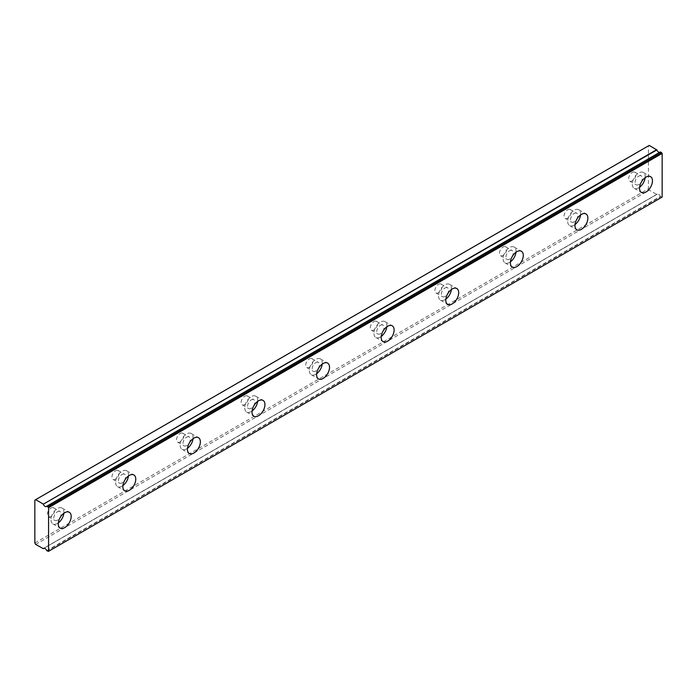 <?xml version="1.0" encoding="UTF-8"?>
<svg xmlns="http://www.w3.org/2000/svg" width="697" height="697" viewBox="0 0 697 697"><rect width="100%" height="100%" fill="white"/><g stroke="black" fill="none" stroke-linecap="round" stroke-linejoin="round"><path stroke-width="0.52" stroke-dasharray="3.48 2.61" d="M638.74 176.175A5.14 2.962 -60 0 1 641.31 175.923A5.14 2.962 -60 0 1 642.094 180.044A5.14 2.962 -60 0 1 638.74 184.566A5.14 2.962 -60 0 1 636.169 184.827A5.14 2.962 -60 0 1 635.376 180.706A5.14 2.962 -60 0 1 638.74 176.175M632.275 172.447A5.14 2.962 -60 0 1 634.845 172.194A5.14 2.962 -60 0 1 635.638 176.315A5.14 2.962 -60 0 1 632.275 180.837A5.14 2.962 -60 0 1 629.713 181.098A5.14 2.962 -60 0 1 628.921 176.977A5.14 2.962 -60 0 1 632.275 172.447M57.459 511.781A5.14 2.962 -60 0 1 60.02 511.528A5.14 2.962 -60 0 1 60.813 515.641A5.14 2.962 -60 0 1 57.459 520.171A5.14 2.962 -60 0 1 54.889 520.424A5.14 2.962 -60 0 1 54.096 516.303A5.14 2.962 -60 0 1 57.459 511.781M50.994 508.052A5.14 2.962 -60 0 1 53.564 507.799A5.14 2.962 -60 0 1 54.357 511.912A5.14 2.962 -60 0 1 50.994 516.442A5.14 2.962 -60 0 1 48.424 516.695A5.14 2.962 -60 0 1 47.64 512.574A5.14 2.962 -60 0 1 50.994 508.052M122.045 474.491A5.14 2.962 -60 0 1 124.615 474.239A5.14 2.962 -60 0 1 125.399 478.351A5.14 2.962 -60 0 1 122.045 482.882A5.14 2.962 -60 0 1 119.475 483.134A5.14 2.962 -60 0 1 118.682 479.013A5.14 2.962 -60 0 1 122.045 474.491M115.58 470.763A5.14 2.962 -60 0 1 118.15 470.51A5.14 2.962 -60 0 1 118.943 474.622A5.14 2.962 -60 0 1 115.58 479.153A5.14 2.962 -60 0 1 113.019 479.405A5.14 2.962 -60 0 1 112.226 475.284A5.14 2.962 -60 0 1 115.58 470.763M186.63 437.202A5.14 2.962 -60 0 1 189.201 436.949A5.14 2.962 -60 0 1 189.985 441.062A5.14 2.962 -60 0 1 186.63 445.592A5.14 2.962 -60 0 1 184.06 445.845A5.14 2.962 -60 0 1 183.276 441.732A5.14 2.962 -60 0 1 186.63 437.202M180.174 433.473A5.14 2.962 -60 0 1 182.736 433.22A5.14 2.962 -60 0 1 183.529 437.333A5.14 2.962 -60 0 1 180.174 441.863A5.14 2.962 -60 0 1 177.604 442.116A5.14 2.962 -60 0 1 176.811 438.004A5.14 2.962 -60 0 1 180.174 433.473M251.216 399.912A5.14 2.962 -60 0 1 253.786 399.66A5.14 2.962 -60 0 1 254.571 403.772A5.14 2.962 -60 0 1 251.216 408.303A5.14 2.962 -60 0 1 248.646 408.555A5.14 2.962 -60 0 1 247.862 404.443A5.14 2.962 -60 0 1 251.216 399.912M244.76 396.184A5.14 2.962 -60 0 1 247.33 395.931A5.14 2.962 -60 0 1 248.115 400.043A5.14 2.962 -60 0 1 244.76 404.574A5.14 2.962 -60 0 1 242.19 404.826A5.14 2.962 -60 0 1 241.397 400.714A5.14 2.962 -60 0 1 244.76 396.184M315.802 362.623A5.14 2.962 -60 0 1 318.372 362.37A5.14 2.962 -60 0 1 319.156 366.483A5.14 2.962 -60 0 1 315.802 371.013A5.14 2.962 -60 0 1 313.232 371.266A5.14 2.962 -60 0 1 312.448 367.153A5.14 2.962 -60 0 1 315.802 362.623M309.346 358.894A5.14 2.962 -60 0 1 311.916 358.641A5.14 2.962 -60 0 1 312.7 362.754A5.14 2.962 -60 0 1 309.346 367.284A5.14 2.962 -60 0 1 306.776 367.537A5.14 2.962 -60 0 1 305.992 363.425A5.14 2.962 -60 0 1 309.346 358.894M380.388 325.333A5.14 2.962 -60 0 1 382.958 325.081A5.14 2.962 -60 0 1 383.742 329.193A5.14 2.962 -60 0 1 380.388 333.724A5.14 2.962 -60 0 1 377.818 333.976A5.14 2.962 -60 0 1 377.033 329.864A5.14 2.962 -60 0 1 380.388 325.333M373.932 321.605A5.14 2.962 -60 0 1 376.502 321.352A5.14 2.962 -60 0 1 377.286 325.464A5.14 2.962 -60 0 1 373.932 329.995A5.14 2.962 -60 0 1 371.362 330.247A5.14 2.962 -60 0 1 370.577 326.135A5.14 2.962 -60 0 1 373.932 321.605M444.974 288.044A5.14 2.962 -60 0 1 447.544 287.791A5.14 2.962 -60 0 1 448.337 291.904A5.14 2.962 -60 0 1 444.974 296.434A5.14 2.962 -60 0 1 442.412 296.687A5.14 2.962 -60 0 1 441.619 292.574A5.14 2.962 -60 0 1 444.974 288.044M438.518 284.315A5.14 2.962 -60 0 1 441.088 284.062A5.14 2.962 -60 0 1 441.872 288.183A5.14 2.962 -60 0 1 438.518 292.705A5.14 2.962 -60 0 1 435.947 292.958A5.14 2.962 -60 0 1 435.163 288.846A5.14 2.962 -60 0 1 438.518 284.315M509.559 250.754A5.14 2.962 -60 0 1 512.129 250.502A5.14 2.962 -60 0 1 512.922 254.623A5.14 2.962 -60 0 1 509.559 259.145A5.14 2.962 -60 0 1 506.998 259.397A5.14 2.962 -60 0 1 506.205 255.285A5.14 2.962 -60 0 1 509.559 250.754M503.103 247.026A5.14 2.962 -60 0 1 505.673 246.773A5.14 2.962 -60 0 1 506.458 250.894A5.14 2.962 -60 0 1 503.103 255.416A5.14 2.962 -60 0 1 500.533 255.668A5.14 2.962 -60 0 1 499.749 251.556A5.14 2.962 -60 0 1 503.103 247.026M574.154 213.465A5.14 2.962 -60 0 1 576.715 213.212A5.14 2.962 -60 0 1 577.508 217.333A5.14 2.962 -60 0 1 574.154 221.855A5.14 2.962 -60 0 1 571.584 222.116A5.14 2.962 -60 0 1 570.791 217.995A5.14 2.962 -60 0 1 574.154 213.465M567.689 209.736A5.14 2.962 -60 0 1 570.259 209.483A5.14 2.962 -60 0 1 571.052 213.604A5.14 2.962 -60 0 1 567.689 218.126A5.14 2.962 -60 0 1 565.119 218.388A5.14 2.962 -60 0 1 564.335 214.267A5.14 2.962 -60 0 1 567.689 209.736M660.347 151.972A2.858 1.647 60 0 1 660.024 152.268A2.858 1.647 60 0 1 659.58 152.399M645.134 177.674A9.131 5.271 120 0 0 643.305 172.464A9.131 5.271 120 0 0 638.74 172.917A9.131 5.271 120 0 0 632.771 180.967A9.131 5.271 120 0 0 634.174 188.286A9.131 5.271 120 0 0 638.74 187.833A9.131 5.271 120 0 0 639.602 187.266M63.854 513.28A9.131 5.271 120 0 0 62.024 508.061A9.131 5.271 120 0 0 57.459 508.514A9.131 5.271 120 0 0 51.491 516.564A9.131 5.271 120 0 0 52.885 523.883A9.131 5.271 120 0 0 57.459 523.43A9.131 5.271 120 0 0 58.321 522.863M128.44 475.99A9.131 5.271 120 0 0 126.61 470.771A9.131 5.271 120 0 0 122.045 471.224A9.131 5.271 120 0 0 116.077 479.275A9.131 5.271 120 0 0 117.479 486.593A9.131 5.271 120 0 0 122.045 486.14A9.131 5.271 120 0 0 122.907 485.574M193.025 438.701A9.131 5.271 120 0 0 191.196 433.482A9.131 5.271 120 0 0 186.63 433.935A9.131 5.271 120 0 0 180.662 441.985A9.131 5.271 120 0 0 182.065 449.304A9.131 5.271 120 0 0 186.63 448.851A9.131 5.271 120 0 0 187.493 448.284M257.62 401.411A9.131 5.271 120 0 0 255.782 396.201A9.131 5.271 120 0 0 251.216 396.645A9.131 5.271 120 0 0 245.248 404.696A9.131 5.271 120 0 0 246.651 412.014A9.131 5.271 120 0 0 251.216 411.561A9.131 5.271 120 0 0 252.079 410.995M322.206 364.122A9.131 5.271 120 0 0 320.367 358.911A9.131 5.271 120 0 0 315.802 359.364A9.131 5.271 120 0 0 309.834 367.406A9.131 5.271 120 0 0 311.237 374.725A9.131 5.271 120 0 0 315.802 374.28A9.131 5.271 120 0 0 316.665 373.705M386.791 326.832A9.131 5.271 120 0 0 384.953 321.622A9.131 5.271 120 0 0 380.388 322.075A9.131 5.271 120 0 0 374.42 330.117A9.131 5.271 120 0 0 375.822 337.444A9.131 5.271 120 0 0 380.388 336.991A9.131 5.271 120 0 0 381.259 336.424M451.377 289.543A9.131 5.271 120 0 0 449.548 284.332A9.131 5.271 120 0 0 444.974 284.785A9.131 5.271 120 0 0 439.005 292.827A9.131 5.271 120 0 0 440.408 300.154A9.131 5.271 120 0 0 444.974 299.701A9.131 5.271 120 0 0 445.845 299.135M515.963 252.253A9.131 5.271 120 0 0 514.133 247.043A9.131 5.271 120 0 0 509.559 247.496A9.131 5.271 120 0 0 503.6 255.546A9.131 5.271 120 0 0 504.994 262.865A9.131 5.271 120 0 0 509.559 262.412A9.131 5.271 120 0 0 510.431 261.845M580.549 214.964A9.131 5.271 120 0 0 578.719 209.753A9.131 5.271 120 0 0 574.154 210.206A9.131 5.271 120 0 0 568.186 218.257A9.131 5.271 120 0 0 569.58 225.575A9.131 5.271 120 0 0 574.154 225.122A9.131 5.271 120 0 0 575.016 224.556M34.85 543.007L648.428 188.765L648.428 145.882L34.85 500.124M662.15 197.059L660.556 196.702L46.978 550.944M648.428 188.765L649.229 190.159L656.853 194.419A2.858 1.647 60 0 1 657.166 194.123A2.858 1.647 60 0 1 660.347 196.441L660.556 196.702M649.229 145.412L648.428 145.882M35.66 544.409L649.229 190.159M661.662 197.338L48.093 551.588M656.853 194.419L44.016 548.234M46.769 550.682L660.347 196.441M43.066 548.687L656.644 194.437M634.845 172.194L641.31 175.923M53.564 507.799L60.02 511.528M118.15 470.51L124.615 474.239M182.736 433.22L189.201 436.949M247.33 395.931L253.786 399.66M311.916 358.641L318.372 362.37M376.502 321.352L382.958 325.081M441.088 284.062L447.544 287.791M505.673 246.773L512.129 250.502M570.259 209.483L576.715 213.212M660.024 152.268L46.446 506.51M643.305 172.464L650.571 176.655M62.024 508.061L69.291 512.26M126.61 470.771L133.876 474.971M191.196 433.482L198.462 437.681M255.782 396.201L263.048 400.392M320.367 358.911L327.634 363.102M384.953 321.622L392.219 325.813M449.548 284.332L456.814 288.523M514.133 247.043L521.4 251.234M578.719 209.753L585.985 213.944M629.713 181.098L636.169 184.827M48.424 516.695L54.889 520.424M113.019 479.405L119.475 483.134M177.604 442.116L184.06 445.845M242.19 404.826L248.646 408.555M306.776 367.537L313.232 371.266M371.362 330.247L377.818 333.976M435.947 292.958L442.412 296.687M500.533 255.668L506.998 259.397M565.119 218.388L571.584 222.116M657.166 194.123L43.597 548.365M634.174 188.286L641.44 192.477M52.885 523.883L60.151 528.082M117.479 486.593L124.746 490.793M182.065 449.304L189.331 453.503M246.651 412.014L253.917 416.214M311.237 374.725L318.503 378.924M375.822 337.444L383.089 341.635M440.408 300.154L447.674 304.345M504.994 262.865L512.26 267.056M569.58 225.575L576.846 229.766M656.809 194.454L44.042 548.234"/><path stroke-width="1.05" d="M660.381 151.937L46.769 506.214A2.858 1.647 60 0 1 46.446 506.51A2.858 1.647 60 0 1 45.026 506.371A2.858 1.647 60 0 1 43.275 504.201L656.853 149.951L649.229 145.412L34.85 500.124L34.85 543.007L35.66 544.409L43.275 548.661A2.858 1.647 60 0 1 43.597 548.365A2.858 1.647 60 0 1 46.769 550.682L48.572 551.31L48.572 507.677L46.978 506.196L660.556 151.955L46.856 506.161M659.58 152.399A2.858 1.647 60 0 1 658.595 152.129A2.858 1.647 60 0 1 656.853 149.951M646.006 192.023A9.131 5.271 120 0 0 651.974 183.982A9.131 5.271 120 0 0 650.571 176.655A9.131 5.271 120 0 0 646.006 177.108A9.131 5.271 120 0 0 640.038 185.158A9.131 5.271 120 0 0 641.44 192.477A9.131 5.271 120 0 0 646.006 192.023M639.602 187.266A9.131 5.271 120 0 0 645.134 177.674M64.725 527.629A9.131 5.271 120 0 0 70.685 519.579A9.131 5.271 120 0 0 69.291 512.26A9.131 5.271 120 0 0 64.725 512.713A9.131 5.271 120 0 0 58.757 520.764A9.131 5.271 120 0 0 60.151 528.082A9.131 5.271 120 0 0 64.725 527.629M58.321 522.863A9.131 5.271 120 0 0 63.854 513.28M129.311 490.339A9.131 5.271 120 0 0 135.279 482.289A9.131 5.271 120 0 0 133.876 474.971A9.131 5.271 120 0 0 129.311 475.424A9.131 5.271 120 0 0 123.343 483.474A9.131 5.271 120 0 0 124.746 490.793A9.131 5.271 120 0 0 129.311 490.339M122.907 485.574A9.131 5.271 120 0 0 128.44 475.99M193.897 453.05A9.131 5.271 120 0 0 199.865 445A9.131 5.271 120 0 0 198.462 437.681A9.131 5.271 120 0 0 193.897 438.134A9.131 5.271 120 0 0 187.929 446.185A9.131 5.271 120 0 0 189.331 453.503A9.131 5.271 120 0 0 193.897 453.05M187.493 448.284A9.131 5.271 120 0 0 193.025 438.701M258.482 415.76A9.131 5.271 120 0 0 264.451 407.71A9.131 5.271 120 0 0 263.048 400.392A9.131 5.271 120 0 0 258.482 400.845A9.131 5.271 120 0 0 252.514 408.895A9.131 5.271 120 0 0 253.917 416.214A9.131 5.271 120 0 0 258.482 415.76M252.079 410.995A9.131 5.271 120 0 0 257.62 401.411M323.068 378.471A9.131 5.271 120 0 0 329.036 370.421A9.131 5.271 120 0 0 327.634 363.102A9.131 5.271 120 0 0 323.068 363.555A9.131 5.271 120 0 0 317.1 371.606A9.131 5.271 120 0 0 318.503 378.924A9.131 5.271 120 0 0 323.068 378.471M316.665 373.705A9.131 5.271 120 0 0 322.206 364.122M387.654 341.182A9.131 5.271 120 0 0 393.622 333.131A9.131 5.271 120 0 0 392.219 325.813A9.131 5.271 120 0 0 387.654 326.266A9.131 5.271 120 0 0 381.686 334.316A9.131 5.271 120 0 0 383.089 341.635A9.131 5.271 120 0 0 387.654 341.182M381.259 336.424A9.131 5.271 120 0 0 386.791 326.832M452.24 303.892A9.131 5.271 120 0 0 458.208 295.842A9.131 5.271 120 0 0 456.814 288.523A9.131 5.271 120 0 0 452.24 288.976A9.131 5.271 120 0 0 446.272 297.027A9.131 5.271 120 0 0 447.674 304.345A9.131 5.271 120 0 0 452.24 303.892M445.845 299.135A9.131 5.271 120 0 0 451.377 289.543M516.826 266.602A9.131 5.271 120 0 0 522.794 258.552A9.131 5.271 120 0 0 521.4 251.234A9.131 5.271 120 0 0 516.826 251.687A9.131 5.271 120 0 0 510.866 259.737A9.131 5.271 120 0 0 512.26 267.056A9.131 5.271 120 0 0 516.826 266.602M510.431 261.845A9.131 5.271 120 0 0 515.963 252.253M581.42 229.313A9.131 5.271 120 0 0 587.379 221.263A9.131 5.271 120 0 0 585.985 213.944A9.131 5.271 120 0 0 581.42 214.397A9.131 5.271 120 0 0 575.452 222.448A9.131 5.271 120 0 0 576.846 229.766A9.131 5.271 120 0 0 581.42 229.313M575.016 224.556A9.131 5.271 120 0 0 580.549 214.964M48.572 551.31L662.15 197.059L662.15 153.436L660.556 151.955M656.644 149.689L43.275 504.201M43.066 503.94L35.66 499.662M48.572 507.677L662.15 153.436M48.093 506.841L661.662 152.591M44.016 548.234L43.275 548.661M44.042 548.234L43.24 548.705"/></g></svg>
